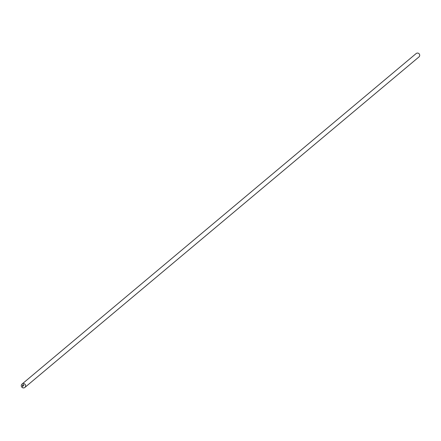 <?xml version="1.0" encoding="UTF-8"?>
<svg xmlns="http://www.w3.org/2000/svg" width="441" height="441" viewBox="0 0 441 441"><rect width="100%" height="100%" fill="white"/><g stroke="black" fill="none" stroke-linecap="round" stroke-linejoin="round"><path stroke-width="0.66" d="M24.883 387.43L418.95 56.95A2.205 2.166 -130 0 0 417.318 53.08A2.205 2.166 -130 0 0 416.117 53.57L22.05 384.05A2.205 2.166 -130 0 0 23.682 387.92A2.205 2.166 -130 0 0 25.473 384.921A2.205 2.166 -130 0 0 22.05 384.05M23.412 385.18L23.764 385.153L23.417 385.147M22.717 385.296L22.386 385.191L22.712 385.136M22.811 385.754L22.458 385.721M22.789 386.018L22.48 386.04L22.794 385.969M22.541 386.669L22.86 386.751M23.362 384.651L23.72 384.761L23.367 384.618M23.797 385.473L23.445 385.506M23.764 385.147L23.417 385.175M22.761 385.335L22.386 385.191M22.827 386.04L22.485 386.04"/></g></svg>
